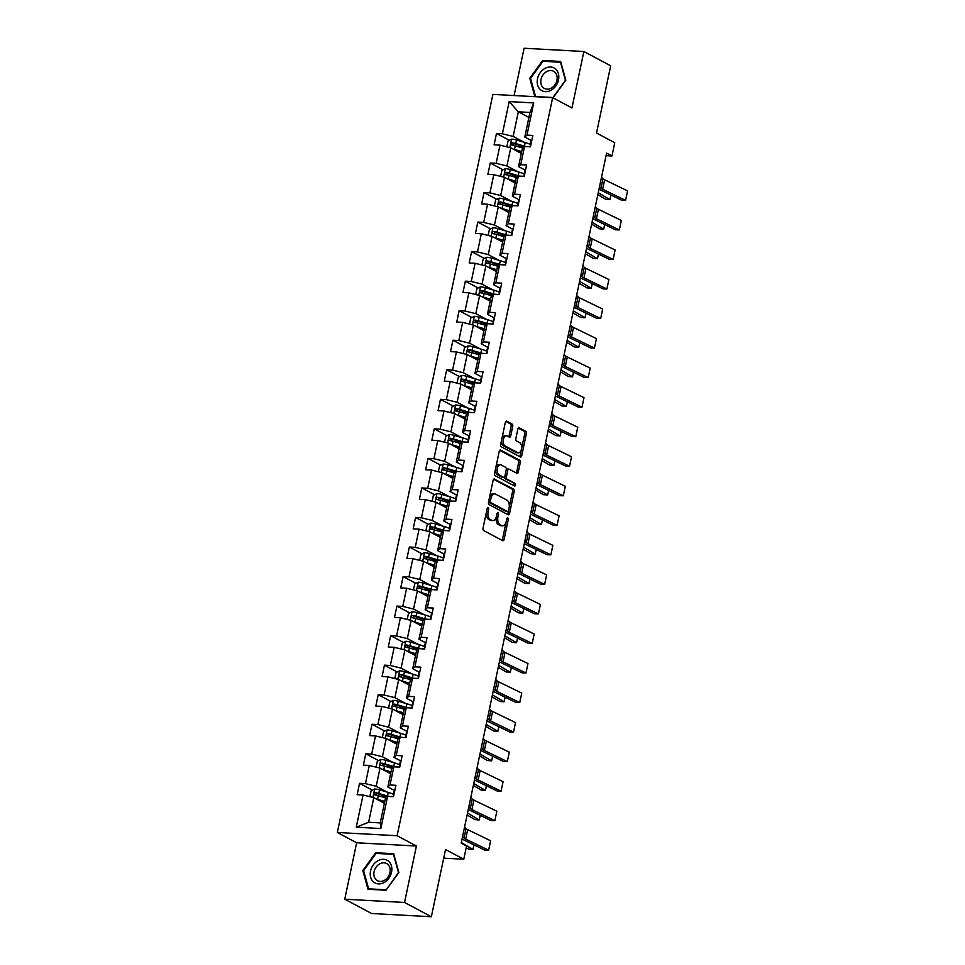 <?xml version="1.0" encoding="UTF-8"?>
<svg xmlns="http://www.w3.org/2000/svg" width="965" height="965" viewBox="0 0 965 965"><rect width="100%" height="100%" fill="white"/><g stroke="black" fill="none" stroke-linecap="round" stroke-linejoin="round"><path stroke-width="1.45" d="M488.206 507.494A1.363 0.784 93.1 0 0 487.204 508.398L483.043 528.144A1.942 1.122 93.1 0 0 483.694 530.569L502.656 540.665A1.942 1.122 93.1 0 0 502.946 540.75A1.942 1.122 93.1 0 0 504.104 539.375L508.266 519.616A1.363 0.784 93.1 0 0 506.782 518.832L506.251 521.389A6.224 3.583 93.1 0 1 502.536 525.804A6.224 3.583 93.1 0 1 501.631 525.539L500.051 524.707A6.224 3.583 93.1 0 1 497.928 516.963L498.471 514.405A1.363 0.784 93.1 0 0 496.999 513.621L496.456 516.178A6.224 3.583 93.1 0 1 492.741 520.581A6.224 3.583 93.1 0 1 491.836 520.328L490.256 519.484A6.224 3.583 93.1 0 1 488.133 511.74L488.676 509.182A1.363 0.784 93.1 0 0 488.206 507.494M512.729 426.446A1.942 1.122 93.1 0 0 512.065 424.021L506.746 421.186A1.942 1.122 93.1 0 0 506.468 421.102A1.942 1.122 93.1 0 0 505.31 422.489L500.678 444.419A1.942 1.122 93.1 0 0 501.342 446.831L520.304 456.94A1.942 1.122 93.1 0 0 520.581 457.024A1.942 1.122 93.1 0 0 521.751 455.637L526.371 433.707A1.942 1.122 93.1 0 0 525.708 431.283L519.279 427.869A1.942 1.122 93.1 0 0 519.001 427.784A1.942 1.122 93.1 0 0 517.831 429.16L515.865 438.544A1.942 1.122 93.1 0 0 516.516 440.969L519.701 442.67A5.199 2.992 93.1 0 1 521.582 448.472A5.199 2.992 93.1 0 1 518.374 452.826A5.199 2.992 93.1 0 1 517.614 452.609L505.129 445.963A5.199 2.992 93.1 0 1 503.248 440.149A5.199 2.992 93.1 0 1 506.468 435.794A5.199 2.992 93.1 0 1 507.228 436.011L509.303 437.121A1.942 1.122 93.1 0 0 509.592 437.205A1.942 1.122 93.1 0 0 510.75 435.83L512.729 426.446L511.112 426.349A1.942 1.122 93.1 0 0 510.449 423.937L505.781 421.44M404.54 902.456L416.422 846.028L356.652 842.771L344.758 899.199L404.54 902.456L431.355 916.75L445.528 849.526L463.767 859.248L466.553 845.991L461.186 843.133L606.599 153.133L611.955 155.992L614.753 142.736L596.515 133.025L610.676 65.801L583.861 51.507L524.091 48.25L514.116 95.547M416.422 846.028L397.11 835.738L552.656 97.646L571.968 107.935L583.861 51.507M494.575 478.99A1.942 1.122 93.1 0 0 494.285 478.905A1.942 1.122 93.1 0 0 493.127 480.293L488.507 502.222A1.942 1.122 93.1 0 0 489.159 504.635L508.121 514.743A1.942 1.122 93.1 0 0 508.41 514.815A1.942 1.122 93.1 0 0 509.568 513.44L514.188 491.511A1.942 1.122 93.1 0 0 513.525 489.086L493.996 478.954M494.599 473.32L499.219 451.391A1.942 1.122 93.1 0 1 500.377 450.004A1.942 1.122 93.1 0 1 500.654 450.088L519.616 460.184A1.942 1.122 93.1 0 1 520.28 462.609L518.302 471.994A1.942 1.122 93.1 0 1 517.144 473.369A1.942 1.122 93.1 0 1 516.854 473.296L509.17 469.195A1.942 1.122 93.1 0 0 508.881 469.111A1.942 1.122 93.1 0 0 507.723 470.498L506.408 476.722A1.942 1.122 93.1 0 0 507.071 479.135L515.069 483.405A1.363 0.784 93.1 0 1 514.526 486.01L495.25 475.733A1.942 1.122 93.1 0 1 494.599 473.32M431.355 916.75L371.585 913.493L344.758 899.199M397.11 835.738L337.34 832.481L492.886 94.389L552.656 97.646M509.267 140.263L496.493 133.46L494.104 144.822L500.003 145.148L496.167 163.326L490.268 163.001L487.88 174.363L493.778 174.689L489.943 192.867L484.044 192.542L481.656 203.904L487.554 204.23L483.718 222.396L477.82 222.083L475.431 233.446L481.318 233.759L477.494 251.937L471.596 251.624L469.207 262.987L475.094 263.3L471.27 281.478L465.371 281.165L462.983 292.516L468.869 292.841L465.046 311.019L459.147 310.694L456.759 322.057L462.645 322.382L458.821 340.561L452.923 340.235L450.522 351.598L456.421 351.923L452.597 370.102L446.699 369.776L444.298 381.139L450.197 381.452L446.373 399.631L440.474 399.317L438.074 410.68L443.972 410.994L440.149 429.172L434.25 428.858L431.85 440.221L437.748 440.535L433.924 458.713L428.026 458.387L425.625 469.75L431.524 470.076L427.7 488.254L421.802 487.928L419.401 499.291L425.3 499.617L421.464 517.795L415.577 517.469L413.177 528.832L419.075 529.158L415.24 547.336L409.353 547.01L406.953 558.373L412.851 558.687L409.015 576.865L403.129 576.551L400.728 587.914L406.627 588.228L402.791 606.406L396.892 606.092L394.504 617.443L400.403 617.769L396.567 635.947L390.668 635.621L388.28 646.984L394.178 647.31L390.343 665.488L384.444 665.162L382.056 676.525L387.954 676.851L384.118 695.029L378.22 694.703L375.831 706.066L381.73 706.392L377.894 724.57L371.995 724.245L369.607 735.607L375.506 735.921L371.67 754.099L365.771 753.786L363.383 765.149L369.281 765.462L365.445 783.64L359.547 783.327L357.159 794.678L363.057 795.003L356.266 827.198L380.825 828.537L380.246 822.892L385.433 798.272L387.604 796.342L393.503 796.668L395.903 785.305L390.005 784.979L387.834 786.921L391.657 768.743L393.829 766.801L399.727 767.127L402.128 755.764L396.229 755.438L394.058 757.38L397.882 739.202L400.053 737.26L405.951 737.586L408.352 726.223L402.453 725.909L400.282 727.839L404.106 709.661L406.277 707.731L412.176 708.045L414.576 696.682L408.678 696.368L406.506 698.298L410.33 680.12L412.501 678.19L418.4 678.504L420.8 667.153L414.902 666.827L412.731 668.757L416.566 650.579L418.726 648.649L424.624 648.975L427.025 637.612L421.126 637.286L418.955 639.216L422.791 621.038L424.95 619.108L430.848 619.433L433.249 608.071L427.35 607.745L425.179 609.687L429.015 591.509L431.186 589.567L437.073 589.892L439.473 578.53L433.575 578.204L431.403 580.146L435.239 561.968L437.41 560.026L443.297 560.351L445.697 548.989L439.799 548.675L437.628 550.605L441.463 532.427L443.635 530.497L449.521 530.81L451.922 519.447L446.023 519.134L443.852 521.064L447.688 502.886L449.859 500.956L455.757 501.269L458.146 489.918L452.247 489.593L450.076 491.523L453.912 473.345L456.083 471.415L461.982 471.74L464.37 460.377L458.471 460.052L456.3 461.982L460.136 443.804L462.307 441.874L468.206 442.199L470.594 430.836L464.696 430.511L462.524 432.453L466.36 414.274L468.532 412.332L474.43 412.658L476.819 401.295L470.92 400.97L468.749 402.912L472.585 384.733L474.756 382.791L480.654 383.117L483.043 371.754L477.144 371.441L474.973 373.371L478.809 355.192L480.98 353.262L486.879 353.576L489.267 342.213L483.369 341.899L481.197 343.83L485.033 325.651L487.204 323.721L493.103 324.035L495.491 312.684L489.593 312.358L487.434 314.288L491.257 296.11L493.429 294.18L499.327 294.506L501.716 283.143L495.829 282.817L493.658 284.747L497.482 266.581L499.653 264.639L505.551 264.965L507.94 253.602L502.053 253.276L499.882 255.218L503.706 237.04L505.877 235.098L511.776 235.424L514.164 224.061L508.278 223.735L506.106 225.677L509.93 207.499L512.101 205.557L518 205.883L520.388 194.52L514.502 194.206L512.331 196.136L516.154 177.958L518.326 176.028L524.224 176.342L526.625 164.979L520.726 164.665L518.555 166.595L522.379 148.417L524.55 146.487L530.448 146.801L532.849 135.45L526.95 135.124L524.779 137.054L529.966 112.447L518.338 111.807L513.151 136.427L523.959 142.193M496.493 133.46L502.391 133.785L509.17 101.59L533.729 102.929L526.95 135.124M524.55 146.487L520.726 164.665M518.326 176.028L514.502 194.206M512.101 205.557L508.278 223.735M505.877 235.098L502.053 253.276M499.653 264.639L495.829 282.817M493.429 294.18L489.593 312.358M487.204 323.721L483.369 341.899M480.98 353.262L477.144 371.441M474.756 382.791L470.92 400.97M468.532 412.332L464.696 430.511M462.307 441.874L458.471 460.052M456.083 471.415L452.247 489.593M449.859 500.956L446.023 519.134M443.635 530.497L439.799 548.675M437.41 560.026L433.575 578.204M431.186 589.567L427.35 607.745M424.95 619.108L421.126 637.286M418.726 648.649L414.902 666.827M412.501 678.19L408.678 696.368M406.277 707.731L402.453 725.909M400.053 737.26L396.229 755.438M393.829 766.801L390.005 784.979M387.604 796.342L380.825 828.537M517.735 171.722L506.927 165.968L510.75 147.79L521.329 153.423M525.081 170.069L518.555 166.595M510.75 147.79L500.003 145.148M506.927 165.968L496.167 163.326M511.51 201.263L500.69 195.497L504.526 177.319L515.105 182.964M518.844 199.61L512.331 196.136M504.526 177.319L493.778 174.689M500.69 195.497L489.943 192.867M505.286 230.804L494.466 225.038L498.302 206.86L508.881 212.505M512.62 229.151L506.106 225.677M498.302 206.86L487.554 204.23M494.466 225.038L483.718 222.396M499.062 260.345L488.242 254.579L492.078 236.401L502.656 242.034M506.396 258.692L499.882 255.218M492.078 236.401L481.318 233.759M488.242 254.579L477.494 251.937M492.838 289.886L482.018 284.12L485.853 265.942L496.432 271.575M500.172 288.233L493.658 284.747M485.853 265.942L475.094 263.3M482.018 284.12L471.27 281.478M486.613 319.427L475.793 313.661L479.629 295.483L490.208 301.116M493.947 317.762L487.434 314.288M479.629 295.483L468.869 292.841M475.793 313.661L465.046 311.019M480.389 348.956L469.569 343.202L473.405 325.024L483.984 330.657M487.723 347.304L481.197 343.83M473.405 325.024L462.645 322.382M469.569 343.202L458.821 340.561M474.165 378.497L463.345 372.731L467.181 354.553L477.759 360.198M481.499 376.845L474.973 373.371M467.181 354.553L456.421 351.923M463.345 372.731L452.597 370.102M467.941 408.038L457.12 402.272L460.956 384.094L471.535 389.727M475.275 406.386L468.749 402.912M460.956 384.094L450.197 381.452M457.12 402.272L446.373 399.631M461.716 437.579L450.896 431.813L454.732 413.635L465.311 419.268M469.05 435.927L462.524 432.453M454.732 413.635L443.972 410.994M450.896 431.813L440.149 429.172M455.492 467.12L444.672 461.354L448.508 443.176L459.075 448.809M462.826 465.468L456.3 461.982M448.508 443.176L437.748 440.535M444.672 461.354L433.924 458.713M449.268 496.661L438.448 490.895L442.284 472.717L452.85 478.351M456.602 494.997L450.076 491.523M442.284 472.717L431.524 470.076M438.448 490.895L427.7 488.254M443.044 526.19L432.224 520.437L436.059 502.258L446.626 507.892M450.378 524.538L443.852 521.064M436.059 502.258L425.3 499.617M432.224 520.437L421.464 517.795M436.819 555.731L425.999 549.966L429.823 531.787L440.402 537.433M444.153 554.079L437.628 550.605M429.823 531.787L419.075 529.158M425.999 549.966L415.24 547.336M430.595 585.273L419.775 579.507L423.599 561.328L434.178 566.962M437.929 583.62L431.403 580.146M423.599 561.328L412.851 558.687M419.775 579.507L409.015 576.865M424.371 614.814L413.551 609.048L417.375 590.87L427.953 596.503M431.705 613.161L425.179 609.687M417.375 590.87L406.627 588.228M413.551 609.048L402.791 606.406M418.147 644.355L407.327 638.589L411.15 620.411L421.729 626.044M425.481 642.702L418.955 639.216M411.15 620.411L400.403 617.769M407.327 638.589L396.567 635.947M411.922 673.896L401.102 668.13L404.926 649.952L415.505 655.585M419.256 672.231L412.731 668.757M404.926 649.952L394.178 647.31M401.102 668.13L390.343 665.488M405.698 703.425L394.878 697.671L398.702 679.493L409.281 685.126M413.032 701.772L406.506 698.298M398.702 679.493L387.954 676.851M394.878 697.671L384.118 695.029M399.462 732.966L388.654 727.2L392.478 709.022L403.056 714.667M406.808 731.313L400.282 727.839M392.478 709.022L381.73 706.392M388.654 727.2L377.894 724.57M393.238 762.507L382.43 756.741L386.253 738.563L396.832 744.196M400.584 760.854L394.058 757.38M386.253 738.563L375.506 735.921M382.43 756.741L371.67 754.099M387.013 792.048L376.193 786.282L380.029 768.104L390.608 773.737M394.347 790.395L387.834 786.921M380.029 768.104L369.281 765.462M376.193 786.282L365.445 783.64M356.266 827.198L368.618 822.264L373.805 797.645L384.384 803.278M373.805 797.645L363.057 795.003M356.652 842.771L337.34 832.481M606.056 155.667L611.955 155.992M443.707 858.15L463.767 859.248M368.618 822.264L380.246 822.892M528.904 117.441L518.338 111.807L509.17 101.59M531.305 140.528L524.779 137.054M533.729 102.929L529.966 112.447M513.151 136.427L502.391 133.785M386.253 797.548L380.765 794.629M372.321 790.13L359.547 783.327M392.478 768.007L386.989 765.088M378.545 760.589L365.771 753.786M398.702 738.466L393.213 735.547M384.77 731.048L371.995 724.245M404.926 708.937L399.438 706.006M390.994 701.507L378.22 694.703M411.15 679.396L405.662 676.477M397.218 671.966L384.444 665.162M417.375 649.855L411.886 646.936M403.442 642.437L390.668 635.621M423.599 620.314L418.122 617.395M409.667 612.896L396.892 606.092M429.823 590.773L424.347 587.854M415.891 583.355L403.129 576.551M436.047 561.244L430.571 558.313M422.115 553.813L409.353 547.01M442.272 531.703L436.795 528.772M428.339 524.272L415.577 517.469M448.496 502.162L443.019 499.243M434.564 494.731L421.802 487.928M454.72 472.621L449.244 469.702M440.788 465.202L428.026 458.387M460.944 443.08L455.468 440.161M447.012 435.661L434.25 428.858M467.181 413.539L461.692 410.62M453.248 406.12L440.474 399.317M473.405 384.01L467.916 381.079M459.473 376.579L446.699 369.776M479.629 354.469L474.141 351.537M465.697 347.038L452.923 340.235M485.853 324.928L480.365 322.008M471.921 317.497L459.147 310.694M492.078 295.387L486.589 292.467M478.145 287.968L465.371 281.165M498.302 265.845L492.813 262.926M484.37 258.427L471.596 251.624M504.526 236.304L499.038 233.385M490.594 228.886L477.82 222.083M510.75 206.775L505.262 203.844M496.818 199.345L484.044 192.542M516.975 177.234L511.486 174.303M503.042 169.804L490.268 163.001M523.199 147.693L517.71 144.774M398.834 872.457L393.684 853.699L375.687 852.722L362.828 870.502L367.979 889.26L385.988 890.249L398.834 872.457M553.042 97.851L565.792 80.216L560.641 61.446L542.644 60.469L529.785 78.249L534.839 96.669M363.696 870.961L362.828 870.502M377.098 853.47L375.687 852.722M544.055 61.217L542.644 60.469M530.641 78.708L529.785 78.249M487.084 508.941A1.363 0.784 93.1 0 1 487.06 509.098L486.517 511.655A6.224 3.583 93.1 0 0 488.64 519.399L490.256 519.484M492.741 520.581L491.137 520.497A6.224 3.583 93.1 0 1 490.22 520.231L488.64 519.399M502.536 525.804L500.919 525.72A6.224 3.583 93.1 0 1 500.015 525.455L498.435 524.61A6.224 3.583 93.1 0 1 496.312 516.866L496.854 514.321A1.363 0.784 93.1 0 0 496.879 514.152M502.005 540.328A1.942 1.122 93.1 0 0 502.488 539.278L506.649 519.532A1.363 0.784 93.1 0 0 506.673 519.375M507.469 514.393A1.942 1.122 93.1 0 0 507.952 513.356L512.572 491.426A1.942 1.122 93.1 0 0 511.908 489.002L493.598 479.243M490.413 500.956A1.363 0.784 93.1 0 0 490.871 502.656L507.506 511.522A1.363 0.784 93.1 0 0 508.519 510.618L509.086 507.916A6.224 3.583 93.1 0 0 506.975 500.172L495.6 494.116A6.224 3.583 93.1 0 0 494.683 493.851A6.224 3.583 93.1 0 0 490.98 498.266L490.413 500.956L488.797 500.871A1.363 0.784 93.1 0 0 489.255 502.572L490.871 502.656M506.299 511.45A1.363 0.784 93.1 0 1 505.889 511.438L489.255 502.572M494.683 493.851L493.067 493.766A6.224 3.583 93.1 0 0 489.364 498.181L490.98 498.266M488.797 500.871L489.364 498.181M499.689 450.341L518 460.1L519.616 460.184M516.203 472.947A1.942 1.122 93.1 0 0 516.685 471.909L518.663 462.524A1.942 1.122 93.1 0 0 518 460.1M507.554 469.111A1.942 1.122 93.1 0 0 507.264 469.026A1.942 1.122 93.1 0 0 506.106 470.401L504.792 476.638A1.942 1.122 93.1 0 0 505.455 479.05L515.069 483.405M513.706 485.576A1.363 0.784 93.1 0 0 513.464 483.32M501.185 464.949A5.199 2.992 93.1 0 0 500.425 464.732A5.199 2.992 93.1 0 0 497.216 469.074A5.199 2.992 93.1 0 0 499.098 474.889L503.489 477.229A1.942 1.122 93.1 0 0 503.778 477.313A1.942 1.122 93.1 0 0 504.936 475.938L506.251 469.714A1.942 1.122 93.1 0 0 505.588 467.289L501.185 464.949M500.425 464.732L498.808 464.635A5.199 2.992 93.1 0 0 495.6 468.99A5.199 2.992 93.1 0 0 497.482 474.804L499.098 474.889M502.451 477.18A1.942 1.122 93.1 0 1 502.162 477.229A1.942 1.122 93.1 0 1 501.872 477.144L497.482 474.804M508.664 436.783A1.942 1.122 93.1 0 0 509.134 435.734L511.112 426.349M506.468 435.794L504.852 435.71A5.199 2.992 93.1 0 0 501.631 440.064A5.199 2.992 93.1 0 0 503.513 445.866L505.129 445.963M518.374 452.826L516.757 452.742A5.199 2.992 93.1 0 1 515.998 452.525L503.513 445.866M519.653 456.59A1.942 1.122 93.1 0 0 520.135 455.552L524.755 433.623A1.942 1.122 93.1 0 0 524.091 431.198L518.314 428.122M376.326 798.984A5.247 1.11 11.9 0 1 377.556 799.309L384.77 801.445M378.702 800.25L384.649 802.012M466.204 847.656L468.737 849.152L472.959 849.465L461.306 842.578M370.62 796.861L369.945 796.366L371.139 790.685L374.77 788.972A5.247 1.11 11.9 0 1 379.547 789.84L388.268 792.41A15.151 3.209 11.9 0 1 393.443 794.267L393.491 796.113M388.786 796.402A15.151 3.209 -168.1 0 0 387.508 796.016L378.787 793.435A5.247 1.11 -168.1 0 0 375.349 792.699C373.769 793.302 373.612 794.05 374.878 794.979A5.247 1.11 11.9 0 1 378.316 795.715L385.831 797.934M375.457 795.064L376.893 793.52L386.519 796.33A12.569 2.654 11.9 0 1 387.339 796.571M474.032 844.882L472.959 849.465L473.936 844.833M394.866 790.214A5.247 1.11 -168.1 0 0 394.203 790.588A5.247 1.11 -168.1 0 0 394.203 790.637L393.467 794.135M464.563 827.114L466.035 828.561A9.903 2.099 -168.1 0 0 467.699 829.635L490.618 840.768L488.628 850.225L490.618 840.768M462.573 836.583L464.044 838.03A9.903 2.099 -168.1 0 0 465.709 839.092L488.628 850.225L484.792 850.117L462.042 839.068M394.106 793.809A5.247 1.11 -168.1 0 0 393.443 794.183A5.247 1.11 -168.1 0 0 393.443 794.243M392.972 796.451L392.96 796.511A5.247 1.11 11.9 0 1 392.972 796.451A5.247 1.11 11.9 0 1 393.623 796.077M388.545 861.226A12.871 10.157 -61.9 0 0 373.25 864.942A12.871 10.157 -61.9 0 0 373.552 881.962A12.871 10.157 -61.9 0 0 388.847 878.247A12.871 10.157 -61.9 0 0 388.545 861.226M387.701 864.266A9.747 7.696 -61.9 0 0 386.603 863.518A9.747 7.696 -61.9 0 0 375.662 867.776A9.747 7.696 -61.9 0 0 376.35 879.971A9.747 7.696 -61.9 0 0 377.448 880.719A9.747 7.696 -61.9 0 0 388.4 876.461A9.747 7.696 -61.9 0 0 387.701 864.266M386.036 889.778L368.594 888.825L363.612 870.647L376.06 853.41L393.503 854.363L398.485 872.541L386.241 889.887M369.583 889.344L368.594 888.825M537.505 78.768A12.871 10.157 -61.9 0 0 545.406 91.651A12.871 10.157 -61.9 0 0 558.506 79.914A12.871 10.157 -61.9 0 0 550.593 67.031A12.871 10.157 -61.9 0 0 537.505 78.768M541.027 79.432A9.747 7.696 -61.9 0 0 544.393 88.466A9.747 7.696 -61.9 0 0 556.926 80.3A9.747 7.696 -61.9 0 0 553.56 71.265A9.747 7.696 -61.9 0 0 541.027 79.432M560.46 62.11L565.442 80.288L552.993 97.525L535.551 96.572L530.557 78.394L543.018 61.169L560.882 62.339M382.55 769.443A5.247 1.11 11.9 0 1 383.781 769.768L390.994 771.904M384.926 770.709L390.873 772.47M467.12 814.979L474.961 819.611L479.183 819.936L467.53 813.049M376.845 767.32L376.169 766.825L377.363 761.144L380.994 759.431A5.247 1.11 11.9 0 1 385.771 760.299L394.492 762.881A15.151 3.209 11.9 0 1 399.667 764.726L399.715 766.572M395.011 766.873A15.151 3.209 -168.1 0 0 393.732 766.475L385.023 763.906A5.247 1.11 -168.1 0 0 381.585 763.158C380.005 763.761 379.836 764.521 381.103 765.438A5.247 1.11 11.9 0 1 384.54 766.174L392.055 768.393M381.682 765.522L383.117 763.99L392.743 766.789A12.569 2.654 11.9 0 1 393.563 767.042M480.256 815.353L479.183 819.936L480.16 815.304M388.774 739.902A5.247 1.11 11.9 0 1 390.005 740.227L397.218 742.362M391.151 741.18L397.098 742.929M473.345 785.438L481.185 790.07L485.407 790.395L473.755 783.508M383.069 737.779L382.393 737.284L383.588 731.603L387.218 729.89A5.247 1.11 11.9 0 1 391.995 730.77L400.716 733.34A15.151 3.209 11.9 0 1 405.891 735.197M401.235 737.332A15.151 3.209 -168.1 0 0 399.956 736.934L391.247 734.365A5.247 1.11 -168.1 0 0 387.809 733.629C386.229 734.22 386.06 734.98 387.327 735.897A5.247 1.11 11.9 0 1 390.765 736.633L398.28 738.852M387.906 735.981L389.353 734.449L398.967 737.248A12.569 2.654 11.9 0 1 399.8 737.501M486.481 785.812L485.407 790.395L486.384 785.763M401.09 760.673A5.247 1.11 -168.1 0 0 400.427 761.047A5.247 1.11 -168.1 0 0 400.427 761.108L399.691 764.594M470.787 797.585L472.259 799.032A9.903 2.099 -168.1 0 0 473.924 800.094L496.842 811.227L494.852 820.696L496.842 811.227M468.797 807.042L470.269 808.489A9.903 2.099 -168.1 0 0 471.933 809.563L494.852 820.696L491.016 820.576L468.278 809.526M400.33 764.268A5.247 1.11 -168.1 0 0 399.667 764.642A5.247 1.11 -168.1 0 0 399.667 764.702M399.196 766.922L399.184 766.97A5.247 1.11 11.9 0 1 399.196 766.922A5.247 1.11 11.9 0 1 399.848 766.548M407.314 731.132A5.247 1.11 -168.1 0 0 406.651 731.506A5.247 1.11 -168.1 0 0 406.651 731.567L405.915 735.053M477.012 768.044L478.483 769.491A9.903 2.099 -168.1 0 0 480.148 770.553L503.067 781.686L501.076 791.155L503.067 781.686M475.021 777.513L476.493 778.96A9.903 2.099 -168.1 0 0 478.157 780.022L501.076 791.155L497.24 791.035L474.503 779.985M406.555 734.727A5.247 1.11 -168.1 0 0 405.891 735.101A5.247 1.11 -168.1 0 0 405.891 735.161L405.939 737.031M405.421 737.381L405.409 737.429A5.247 1.11 11.9 0 1 405.421 737.381A5.247 1.11 11.9 0 1 406.072 737.007M394.999 710.373A5.247 1.11 11.9 0 1 396.229 710.698L403.442 712.821M397.375 711.639L403.322 713.388M479.569 755.897L487.409 760.529L491.631 760.854L479.979 753.967M389.293 708.25L388.618 707.755L389.812 702.074L393.443 700.349A5.247 1.11 11.9 0 1 398.219 701.229L406.941 703.799A15.151 3.209 11.9 0 1 412.115 705.656M407.459 707.791A15.151 3.209 -168.1 0 0 406.181 707.393L397.471 704.824A5.247 1.11 -168.1 0 0 394.034 704.088C392.453 704.679 392.285 705.439 393.551 706.356A5.247 1.11 11.9 0 1 396.989 707.092L404.504 709.311M394.13 706.44L395.578 704.908L405.191 707.707A12.569 2.654 11.9 0 1 406.024 707.96M492.705 756.271L491.631 760.854L492.608 756.222M401.223 680.832A5.247 1.11 11.9 0 1 402.453 681.157L409.667 683.28M403.599 682.098L409.546 683.847M485.793 726.356L493.634 730.988L497.856 731.313L486.203 724.425M395.517 678.709L394.842 678.214L396.036 672.533L399.667 670.808A5.247 1.11 11.9 0 1 404.456 671.688L413.165 674.258A15.151 3.209 11.9 0 1 418.34 676.115L418.388 677.961M413.683 678.25A15.151 3.209 -168.1 0 0 412.405 677.852L403.696 675.283A5.247 1.11 -168.1 0 0 400.258 674.547C398.678 675.138 398.509 675.898 399.775 676.815A5.247 1.11 11.9 0 1 403.213 677.563L410.728 679.77M400.354 676.911L401.802 675.367L411.416 678.166A12.569 2.654 11.9 0 1 412.248 678.419M498.929 726.729L497.856 731.313L498.833 726.681M407.447 651.291A5.247 1.11 11.9 0 1 408.678 651.616L415.891 653.739M409.823 652.557L415.77 654.318M492.029 696.827L499.858 701.446L504.08 701.772L492.427 694.884M401.742 649.168L401.066 648.673L402.26 642.992L405.891 641.279A5.247 1.11 11.9 0 1 410.68 642.147L419.389 644.716A15.151 3.209 11.9 0 1 424.564 646.574L424.612 648.42M419.908 648.709A15.151 3.209 -168.1 0 0 418.629 648.323L409.92 645.742A5.247 1.11 -168.1 0 0 406.482 645.006C404.902 645.597 404.733 646.357 406 647.286A5.247 1.11 11.9 0 1 409.437 648.022L416.952 650.229M406.579 647.37L408.026 645.826L417.64 648.625A12.569 2.654 11.9 0 1 418.472 648.878M505.153 697.188L504.08 701.772L505.057 697.14M413.539 701.591A5.247 1.11 -168.1 0 0 412.875 701.965A5.247 1.11 -168.1 0 0 412.875 702.025L412.139 705.512M483.236 738.502L484.707 739.95A9.903 2.099 -168.1 0 0 486.372 741.011L509.291 752.145L507.3 761.614L509.291 752.145M481.245 747.972L482.717 749.419A9.903 2.099 -168.1 0 0 484.382 750.481L507.3 761.614L503.465 761.494L480.727 750.444M412.779 705.198A5.247 1.11 -168.1 0 0 412.127 705.572L412.164 707.49M412.127 705.572A5.247 1.11 -168.1 0 0 412.115 705.62L412.875 701.965M411.645 707.84L411.633 707.9A5.247 1.11 11.9 0 1 411.645 707.84A5.247 1.11 11.9 0 1 412.296 707.466M419.763 672.05A5.247 1.11 -168.1 0 0 419.1 672.424A5.247 1.11 -168.1 0 0 419.1 672.484L418.364 675.97M489.46 708.961L490.932 710.409A9.903 2.099 -168.1 0 0 492.596 711.47L515.515 722.604L513.525 732.073L515.515 722.604M487.47 718.43L488.941 719.878A9.903 2.099 -168.1 0 0 490.606 720.939L513.525 732.073L509.689 731.965L486.951 720.915M419.003 675.657A5.247 1.11 -168.1 0 0 418.352 676.031A5.247 1.11 -168.1 0 0 418.34 676.079M417.869 678.299L417.857 678.359A5.247 1.11 11.9 0 1 417.869 678.299A5.247 1.11 11.9 0 1 418.52 677.925M425.987 642.521A5.247 1.11 -168.1 0 0 425.324 642.895A5.247 1.11 -168.1 0 0 425.324 642.943L424.588 646.429M495.684 679.42L497.156 680.868A9.903 2.099 -168.1 0 0 498.821 681.929L521.739 693.063L519.749 702.532L521.739 693.063M493.694 688.889L495.166 690.337A9.903 2.099 -168.1 0 0 496.83 691.398L519.749 702.532L515.913 702.424L493.175 691.374M425.227 646.116A5.247 1.11 -168.1 0 0 424.576 646.49A5.247 1.11 -168.1 0 0 424.564 646.55M424.093 648.757L424.093 648.818A5.247 1.11 11.9 0 1 424.093 648.757A5.247 1.11 11.9 0 1 424.745 648.384M413.671 621.75A5.247 1.11 11.9 0 1 414.902 622.075L422.115 624.21M416.06 623.016L421.994 624.777M498.254 667.285L506.082 671.917L510.304 672.231L498.652 665.343M407.966 619.626L407.29 619.132L408.485 613.451L412.115 611.738A5.247 1.11 11.9 0 1 416.904 612.606L425.613 615.175A15.151 3.209 11.9 0 1 430.788 617.033M426.132 619.168A15.151 3.209 -168.1 0 0 424.853 618.782L416.144 616.201A5.247 1.11 -168.1 0 0 412.706 615.465C411.126 616.068 410.969 616.816 412.224 617.745A5.247 1.11 11.9 0 1 415.662 618.481L423.177 620.7M412.803 617.829L414.25 616.297L423.864 619.096A12.569 2.654 11.9 0 1 424.697 619.337M511.378 667.647L510.304 672.231L511.281 667.599M432.211 612.98A5.247 1.11 -168.1 0 0 431.56 613.354A5.247 1.11 -168.1 0 0 431.548 613.402L430.8 616.949A5.247 1.11 -168.1 0 0 430.788 617.009L430.836 618.879M501.921 649.879L503.38 651.327A9.903 2.099 -168.1 0 0 505.045 652.4L527.964 663.534L525.973 673.003L527.964 663.534M499.918 659.348L501.39 660.796A9.903 2.099 -168.1 0 0 503.055 661.857L525.973 673.003L522.137 672.882L499.4 661.833M431.452 616.575A5.247 1.11 -168.1 0 0 430.8 616.949M430.318 619.216L430.318 619.277A5.247 1.11 11.9 0 1 430.318 619.216A5.247 1.11 11.9 0 1 430.969 618.842M419.896 592.208A5.247 1.11 11.9 0 1 421.126 592.534L428.339 594.669M422.284 593.487L428.219 595.236M504.478 637.744L512.306 642.376L516.528 642.702L504.876 635.814M414.19 590.085L413.515 589.591L414.709 583.909L418.34 582.197A5.247 1.11 11.9 0 1 423.128 583.065L431.838 585.646A15.151 3.209 11.9 0 1 437.012 587.492M432.356 589.639A15.151 3.209 -168.1 0 0 431.078 589.241L422.368 586.672A5.247 1.11 -168.1 0 0 418.931 585.924C417.35 586.527 417.194 587.287 418.448 588.204A5.247 1.11 11.9 0 1 421.886 588.94L429.401 591.159M419.027 588.288L420.475 586.756L430.088 589.555A12.569 2.654 11.9 0 1 430.921 589.808M517.602 638.118L516.528 642.702L517.505 638.07M438.436 583.439A5.247 1.11 -168.1 0 0 437.784 583.813A5.247 1.11 -168.1 0 0 437.772 583.873L437.036 587.359A5.247 1.11 -168.1 0 0 437.012 587.468L437.061 589.338M508.145 620.35L509.617 621.798A9.903 2.099 -168.1 0 0 511.269 622.859L534.188 633.993L532.197 643.462L534.188 633.993M506.143 629.807L507.614 631.255A9.903 2.099 -168.1 0 0 509.279 632.328L532.197 643.462L528.362 643.341L505.624 632.292M437.676 587.034A5.247 1.11 -168.1 0 0 437.024 587.408L437.784 583.813M436.542 589.687L436.542 589.736A5.247 1.11 11.9 0 1 436.542 589.687A5.247 1.11 11.9 0 1 437.205 589.313M426.12 562.667A5.247 1.11 11.9 0 1 427.35 562.993L434.564 565.128M428.508 563.946L434.443 565.695M510.702 608.203L518.531 612.835L522.753 613.161L511.1 606.273M420.414 560.544L419.739 560.05L420.933 554.368L424.564 552.656A5.247 1.11 11.9 0 1 429.353 553.536L438.062 556.105A15.151 3.209 11.9 0 1 443.237 557.963L443.285 559.797M438.593 560.098A15.151 3.209 -168.1 0 0 437.302 559.7L428.593 557.131A5.247 1.11 -168.1 0 0 425.155 556.395C423.575 556.986 423.418 557.746 424.672 558.663A5.247 1.11 11.9 0 1 428.11 559.398L435.625 561.618M425.251 558.747L426.699 557.215L436.313 560.014A12.569 2.654 11.9 0 1 437.145 560.267M523.826 608.577L522.753 613.161L523.73 608.529M444.66 553.898A5.247 1.11 -168.1 0 0 444.009 554.272A5.247 1.11 -168.1 0 0 443.996 554.332L443.261 557.818M514.369 590.809L515.841 592.257A9.903 2.099 -168.1 0 0 517.505 593.318L540.412 604.452L538.422 613.921L540.412 604.452M512.367 600.278L513.838 601.726A9.903 2.099 -168.1 0 0 515.503 602.787L538.422 613.921L534.586 613.8L511.848 602.751M443.9 557.493A5.247 1.11 -168.1 0 0 443.249 557.867A5.247 1.11 -168.1 0 0 443.237 557.927M442.766 560.146L442.766 560.195A5.247 1.11 11.9 0 1 442.766 560.146A5.247 1.11 11.9 0 1 443.43 559.772M432.344 533.138A5.247 1.11 11.9 0 1 433.575 533.464L440.788 535.587M434.733 534.405L440.679 536.154M516.926 578.662L524.755 583.294L528.977 583.62L517.324 576.732M426.639 531.015L425.963 530.521L427.157 524.839L430.788 523.114A5.247 1.11 11.9 0 1 435.577 523.995L444.286 526.564A15.151 3.209 11.9 0 1 449.461 528.422L449.509 530.255M444.817 530.557A15.151 3.209 -168.1 0 0 443.526 530.159L434.817 527.59A5.247 1.11 -168.1 0 0 431.379 526.854C429.799 527.445 429.642 528.205 430.897 529.122A5.247 1.11 11.9 0 1 434.334 529.857L441.849 532.077M431.476 529.206L432.923 527.674L442.537 530.473A12.569 2.654 11.9 0 1 443.369 530.726M530.05 579.036L528.977 583.62L529.954 578.988M450.884 524.357A5.247 1.11 -168.1 0 0 450.233 524.731A5.247 1.11 -168.1 0 0 450.221 524.791L449.485 528.277M520.593 561.268L522.065 562.716A9.903 2.099 -168.1 0 0 523.73 563.777L546.636 574.911L544.646 584.38L546.636 574.911M518.591 570.737L520.063 572.185A9.903 2.099 -168.1 0 0 521.727 573.246L544.646 584.38L540.81 584.259L518.072 573.21M450.124 527.964A5.247 1.11 -168.1 0 0 449.473 528.337A5.247 1.11 -168.1 0 0 449.461 528.386M448.99 530.605L448.99 530.666A5.247 1.11 11.9 0 1 448.99 530.605A5.247 1.11 11.9 0 1 449.654 530.231M438.568 503.597A5.247 1.11 11.9 0 1 439.799 503.923L447.024 506.046M440.957 504.864L446.904 506.613M523.151 549.121L530.979 553.753L535.201 554.079L523.561 547.191M432.863 501.474L432.187 500.98L433.381 495.298L437.012 493.573A5.247 1.11 11.9 0 1 441.801 494.454L450.51 497.023A15.151 3.209 11.9 0 1 455.697 498.881M451.041 501.016A15.151 3.209 -168.1 0 0 449.75 500.618L441.041 498.049A5.247 1.11 -168.1 0 0 437.603 497.313C436.023 497.904 435.866 498.664 437.121 499.581A5.247 1.11 11.9 0 1 440.559 500.328L448.074 502.536M437.7 499.677L439.147 498.133L448.761 500.931A12.569 2.654 11.9 0 1 449.594 501.185M536.275 549.495L535.201 554.079L536.178 549.447M457.108 494.816A5.247 1.11 -168.1 0 0 456.457 495.19A5.247 1.11 -168.1 0 0 456.445 495.25L455.709 498.736M526.818 531.727L528.289 533.175A9.903 2.099 -168.1 0 0 529.954 534.236L552.861 545.37L550.87 554.839L552.861 545.37M524.815 541.196L526.287 542.644A9.903 2.099 -168.1 0 0 527.952 543.705L550.87 554.839L547.034 554.73L524.297 543.681M456.349 498.423A5.247 1.11 -168.1 0 0 455.697 498.796A5.247 1.11 -168.1 0 0 455.685 498.845L455.733 500.726M455.215 501.064L455.215 501.125A5.247 1.11 11.9 0 1 455.215 501.064A5.247 1.11 11.9 0 1 455.878 500.69M444.793 474.056A5.247 1.11 11.9 0 1 446.023 474.382L453.248 476.505M447.181 475.323L453.128 477.084M529.375 519.592L537.203 524.212L541.425 524.538L529.785 517.65M439.087 471.933L438.412 471.439L439.606 465.757L443.237 464.044A5.247 1.11 11.9 0 1 448.025 464.913L456.735 467.482A15.151 3.209 11.9 0 1 461.921 469.34M457.265 471.475A15.151 3.209 -168.1 0 0 455.975 471.089L447.265 468.507A5.247 1.11 -168.1 0 0 443.828 467.772C442.247 468.363 442.091 469.123 443.345 470.052A5.247 1.11 11.9 0 1 446.783 470.787L454.298 473.007M443.924 470.136L445.372 468.592L454.985 471.39A12.569 2.654 11.9 0 1 455.818 471.644M542.499 519.954L541.425 524.538L542.402 519.906M463.333 465.287A5.247 1.11 -168.1 0 0 462.681 465.661A5.247 1.11 -168.1 0 0 462.669 465.709L461.933 469.207A5.247 1.11 -168.1 0 0 461.921 469.316L461.958 471.185M533.042 502.186L534.514 503.633A9.903 2.099 -168.1 0 0 536.178 504.695L559.097 515.829L557.095 525.298L559.097 515.829M531.039 511.655L532.511 513.103A9.903 2.099 -168.1 0 0 534.176 514.164L557.095 525.298L553.259 525.189L530.521 514.14M462.573 468.881A5.247 1.11 -168.1 0 0 461.921 469.255L462.681 465.661M461.439 471.523L461.439 471.583A5.247 1.11 11.9 0 1 461.439 471.523A5.247 1.11 11.9 0 1 462.102 471.149M451.017 444.515A5.247 1.11 11.9 0 1 452.259 444.841L459.473 446.976M453.405 445.782L459.352 447.543M535.599 490.051L543.428 494.683L547.65 494.997L536.009 488.109M445.311 442.392L444.636 441.898L445.842 436.216L449.461 434.503A5.247 1.11 11.9 0 1 454.25 435.372L462.959 437.941A15.151 3.209 11.9 0 1 468.146 439.799L468.182 441.644M463.49 441.934A15.151 3.209 -168.1 0 0 462.199 441.548L453.49 438.979A5.247 1.11 -168.1 0 0 450.052 438.231C448.472 438.834 448.315 439.582 449.569 440.51A5.247 1.11 11.9 0 1 453.007 441.246L460.522 443.466M450.148 440.595L451.596 439.063L461.21 441.861A12.569 2.654 11.9 0 1 462.042 442.115M548.723 490.413L547.65 494.997L548.627 490.377M469.557 435.746A5.247 1.11 -168.1 0 0 468.906 436.12A5.247 1.11 -168.1 0 0 468.894 436.168L468.158 439.666M539.266 472.645L540.738 474.092A9.903 2.099 -168.1 0 0 542.402 475.166L565.321 486.3L563.319 495.769L565.321 486.3M537.264 482.114L538.735 483.562A9.903 2.099 -168.1 0 0 540.4 484.623L563.319 495.769L559.483 495.648L536.745 484.599M468.797 439.34A5.247 1.11 -168.1 0 0 468.146 439.714A5.247 1.11 -168.1 0 0 468.146 439.775M467.639 442.163L467.663 442.042A5.247 1.11 11.9 0 1 467.663 441.982A5.247 1.11 11.9 0 1 468.327 441.608M457.241 414.974A5.247 1.11 11.9 0 1 458.484 415.3L465.697 417.435M459.63 416.253L465.576 418.002M541.823 460.51L549.652 465.142L553.874 465.468L542.234 458.58M451.536 412.851L450.86 412.357L452.066 406.675L455.697 404.962A5.247 1.11 11.9 0 1 460.474 405.831L469.183 408.412A15.151 3.209 11.9 0 1 474.37 410.258L474.418 412.103M469.714 412.405A15.151 3.209 -168.1 0 0 468.435 412.007L459.714 409.437A5.247 1.11 -168.1 0 0 456.276 408.702C454.696 409.293 454.539 410.053 455.794 410.969A5.247 1.11 11.9 0 1 459.231 411.705L466.746 413.925M456.373 411.054L457.82 409.522L467.434 412.32A12.569 2.654 11.9 0 1 468.266 412.574M554.947 460.884L553.874 465.468L554.851 460.836M475.781 406.205A5.247 1.11 -168.1 0 0 475.13 406.579A5.247 1.11 -168.1 0 0 475.118 406.639L474.394 410.125M545.49 443.116L546.962 444.563A9.903 2.099 -168.1 0 0 548.627 445.625L571.545 456.759L569.543 466.228L571.545 456.759M543.488 452.585L544.96 454.032A9.903 2.099 -168.1 0 0 546.624 455.094L569.543 466.228L565.707 466.107L542.969 455.058M475.033 409.799A5.247 1.11 -168.1 0 0 474.37 410.173A5.247 1.11 -168.1 0 0 474.37 410.234M473.887 412.453L473.887 412.501A5.247 1.11 11.9 0 1 473.887 412.453A5.247 1.11 11.9 0 1 474.551 412.079M463.465 385.445A5.247 1.11 11.9 0 1 464.708 385.759L471.921 387.894M465.854 386.712L471.801 388.461M548.048 430.969L555.876 435.601L560.098 435.927L548.458 429.039M457.772 383.31L457.084 382.816L458.291 377.134L461.921 375.421A5.247 1.11 11.9 0 1 466.698 376.302L475.407 378.871A15.151 3.209 11.9 0 1 480.594 380.729M475.938 382.864A15.151 3.209 -168.1 0 0 474.659 382.466L465.938 379.896A5.247 1.11 -168.1 0 0 462.5 379.161C460.92 379.752 460.763 380.512 462.018 381.428A5.247 1.11 11.9 0 1 465.456 382.164L472.971 384.384M462.597 381.513L464.044 379.981L473.658 382.779A12.569 2.654 11.9 0 1 474.491 383.033M561.172 431.343L560.098 435.927L561.075 431.295M482.005 376.664A5.247 1.11 -168.1 0 0 481.354 377.038A5.247 1.11 -168.1 0 0 481.354 377.098L480.618 380.584M551.715 413.575L553.186 415.022A9.903 2.099 -168.1 0 0 554.851 416.084L577.77 427.218L575.767 436.687L577.77 427.218M549.724 423.044L551.184 424.491A9.903 2.099 -168.1 0 0 552.849 425.553L575.767 436.687L571.931 436.566L549.194 425.517M481.258 380.258A5.247 1.11 -168.1 0 0 480.594 380.632A5.247 1.11 -168.1 0 0 480.594 380.693L480.642 382.562M480.112 382.912L480.112 382.96A5.247 1.11 11.9 0 1 480.112 382.912A5.247 1.11 11.9 0 1 480.775 382.538M469.702 355.904A5.247 1.11 11.9 0 1 470.932 356.23L478.145 358.353M472.078 357.171L478.025 358.92M554.272 401.428L562.1 406.06L566.322 406.386L554.682 399.498M463.996 353.781L463.309 353.286L464.515 347.605L468.146 345.88A5.247 1.11 11.9 0 1 472.922 346.761L481.631 349.33A15.151 3.209 11.9 0 1 486.818 351.188M482.162 353.323A15.151 3.209 -168.1 0 0 480.884 352.925L472.162 350.355A5.247 1.11 -168.1 0 0 468.725 349.619C467.144 350.211 466.988 350.971 468.242 351.887A5.247 1.11 11.9 0 1 471.692 352.623L479.195 354.843M469.786 352.707C468.351 351.694 468.52 350.934 470.269 350.44L479.882 353.238A12.569 2.654 11.9 0 1 480.715 353.492M567.396 401.802L566.322 406.386L567.299 401.754M488.23 347.123A5.247 1.11 -168.1 0 0 487.578 347.496A5.247 1.11 -168.1 0 0 487.578 347.557L486.843 351.043M557.939 384.034L559.41 385.481A9.903 2.099 -168.1 0 0 561.075 386.543L583.994 397.677L581.992 407.146L583.994 397.677M555.949 393.503L557.42 394.95A9.903 2.099 -168.1 0 0 559.073 396.012L581.992 407.146L578.156 407.025L555.418 395.976M487.482 350.729A5.247 1.11 -168.1 0 0 486.818 351.103A5.247 1.11 -168.1 0 0 486.818 351.151L486.867 353.021M486.336 353.371L486.336 353.431A5.247 1.11 11.9 0 1 486.336 353.371A5.247 1.11 11.9 0 1 486.999 352.997M475.926 326.363A5.247 1.11 11.9 0 1 477.156 326.689L484.37 328.812M478.302 327.63L484.249 329.391M560.496 371.887L568.325 376.519L572.547 376.845L560.906 369.957M470.22 324.24L469.533 323.745L470.739 318.064L474.37 316.339A5.247 1.11 11.9 0 1 479.147 317.22L487.868 319.789A15.151 3.209 11.9 0 1 493.043 321.647M488.387 323.782A15.151 3.209 -168.1 0 0 487.108 323.384L478.387 320.814A5.247 1.11 -168.1 0 0 474.949 320.078C473.369 320.669 473.212 321.429 474.478 322.346A5.247 1.11 11.9 0 1 477.916 323.094L485.419 325.302M475.057 322.443L476.493 320.899L486.119 323.697A12.569 2.654 11.9 0 1 486.939 323.951M573.62 372.261L572.547 376.845L573.524 372.213M494.466 317.594A5.247 1.11 -168.1 0 0 493.803 317.968A5.247 1.11 -168.1 0 0 493.803 318.016L493.067 321.502M564.163 354.493L565.635 355.94A9.903 2.099 -168.1 0 0 567.299 357.002L590.218 368.135L588.216 377.605L590.218 368.135M562.173 363.962L563.644 365.409A9.903 2.099 -168.1 0 0 565.309 366.471L588.216 377.605L584.38 377.496L561.642 366.447M493.706 321.188A5.247 1.11 -168.1 0 0 493.043 321.562L493.091 323.492M493.043 321.562A5.247 1.11 -168.1 0 0 493.043 321.61L493.803 317.968M492.56 323.83L492.56 323.89A5.247 1.11 11.9 0 1 492.56 323.83A5.247 1.11 11.9 0 1 493.224 323.456M482.15 296.822A5.247 1.11 11.9 0 1 483.381 297.148L490.594 299.283M484.526 298.089L490.473 299.85M566.72 342.358L574.549 346.99L578.771 347.304L567.131 340.416M476.445 294.699L475.769 294.204L476.963 288.523L480.594 286.81A5.247 1.11 11.9 0 1 485.371 287.679L494.092 290.248A15.151 3.209 11.9 0 1 499.267 292.106L499.315 293.951M494.611 294.241A15.151 3.209 -168.1 0 0 493.332 293.855L484.611 291.273A5.247 1.11 -168.1 0 0 481.173 290.537C479.593 291.141 479.436 291.888 480.703 292.817A5.247 1.11 11.9 0 1 484.141 293.553L491.643 295.772M481.282 292.902L482.717 291.358L492.343 294.156A12.569 2.654 11.9 0 1 493.163 294.409M579.844 342.72L578.771 347.304L579.748 342.671M500.69 288.053A5.247 1.11 -168.1 0 0 500.027 288.426A5.247 1.11 -168.1 0 0 500.027 288.475L499.291 291.973M570.387 324.952L571.859 326.399A9.903 2.099 -168.1 0 0 573.524 327.461L596.442 338.606L594.44 348.063L596.442 338.606M568.397 334.421L569.869 335.868A9.903 2.099 -168.1 0 0 571.533 336.93L594.44 348.063L590.616 347.955L567.866 336.906M499.93 291.647A5.247 1.11 -168.1 0 0 499.267 292.021A5.247 1.11 -168.1 0 0 499.267 292.081M498.76 294.47L498.784 294.349A5.247 1.11 11.9 0 1 498.796 294.289A5.247 1.11 11.9 0 1 499.448 293.915M488.374 267.281A5.247 1.11 11.9 0 1 489.605 267.607L496.818 269.742M490.751 268.547L496.698 270.309M572.945 312.817L580.785 317.449L584.995 317.762L573.355 310.875M482.669 265.158L481.993 264.663L483.188 258.982L486.818 257.269A5.247 1.11 11.9 0 1 491.595 258.137L500.316 260.707A15.151 3.209 11.9 0 1 505.491 262.564L505.539 264.41M500.835 264.7A15.151 3.209 -168.1 0 0 499.556 264.314L490.835 261.744A5.247 1.11 -168.1 0 0 487.397 260.996C485.817 261.599 485.66 262.347 486.927 263.276A5.247 1.11 11.9 0 1 490.365 264.012L497.868 266.231M487.506 263.361L488.941 261.829L498.567 264.627A12.569 2.654 11.9 0 1 499.388 264.88M586.069 313.179L584.995 317.762L585.972 313.143M506.915 258.511A5.247 1.11 -168.1 0 0 506.251 258.885A5.247 1.11 -168.1 0 0 506.251 258.934L505.515 262.432M576.612 295.411L578.083 296.858A9.903 2.099 -168.1 0 0 579.748 297.932L602.667 309.065L600.664 318.534L602.667 309.065M574.621 304.88L576.093 306.327A9.903 2.099 -168.1 0 0 577.758 307.401L600.664 318.534L596.84 318.414L574.091 307.365M506.155 262.106A5.247 1.11 -168.1 0 0 505.491 262.48A5.247 1.11 -168.1 0 0 505.491 262.54M505.021 264.748L505.009 264.808A5.247 1.11 11.9 0 1 505.021 264.748A5.247 1.11 11.9 0 1 505.672 264.374M494.599 237.74A5.247 1.11 11.9 0 1 495.829 238.066L503.042 240.201M496.975 239.018L502.922 240.768M579.169 283.276L587.01 287.908L591.231 288.233L579.579 281.346M488.893 235.617L488.218 235.122L489.412 229.441L493.043 227.728A5.247 1.11 11.9 0 1 497.819 228.596L506.541 231.178A15.151 3.209 11.9 0 1 511.715 233.023M507.059 235.171A15.151 3.209 -168.1 0 0 505.781 234.772L497.059 232.203A5.247 1.11 -168.1 0 0 493.622 231.467C492.041 232.058 491.885 232.818 493.151 233.735A5.247 1.11 11.9 0 1 496.589 234.471L504.104 236.69M493.73 233.82L495.166 232.288L504.792 235.086A12.569 2.654 11.9 0 1 505.612 235.339M592.305 283.65L591.231 288.233L592.196 283.601M513.139 228.97A5.247 1.11 -168.1 0 0 512.475 229.344A5.247 1.11 -168.1 0 0 512.475 229.405L511.74 232.891M582.836 265.882L584.308 267.329A9.903 2.099 -168.1 0 0 585.972 268.391L608.891 279.524L606.901 288.993L608.891 279.524M580.846 275.351L582.317 276.798A9.903 2.099 -168.1 0 0 583.982 277.86L606.901 288.993L603.065 288.873L580.315 277.824M512.379 232.565A5.247 1.11 -168.1 0 0 511.715 232.939A5.247 1.11 -168.1 0 0 511.715 232.999L511.764 234.869M511.245 235.219L511.233 235.267A5.247 1.11 11.9 0 1 511.245 235.219A5.247 1.11 11.9 0 1 511.896 234.845M500.823 208.211A5.247 1.11 11.9 0 1 502.053 208.536L509.267 210.659M503.199 209.477L509.146 211.226M585.393 253.735L593.234 258.367L597.456 258.692L585.803 251.805M495.117 206.076L494.442 205.581L495.636 199.9L499.267 198.187A5.247 1.11 11.9 0 1 504.044 199.067L512.765 201.637A15.151 3.209 11.9 0 1 517.94 203.494M513.284 205.629A15.151 3.209 -168.1 0 0 512.005 205.231L503.284 202.662A5.247 1.11 -168.1 0 0 499.846 201.926C498.266 202.517 498.109 203.277 499.375 204.194A5.247 1.11 11.9 0 1 502.813 204.93L510.328 207.149M499.954 204.278L501.39 202.747L511.016 205.545A12.569 2.654 11.9 0 1 511.836 205.798M598.529 254.109L597.456 258.692L598.421 254.06M519.363 199.429A5.247 1.11 -168.1 0 0 518.7 199.803A5.247 1.11 -168.1 0 0 518.7 199.864L517.964 203.35A5.247 1.11 -168.1 0 0 517.94 203.458L517.988 205.328M589.06 236.341L590.532 237.788A9.903 2.099 -168.1 0 0 592.196 238.85L615.115 249.983L613.125 259.452L615.115 249.983M587.07 245.81L588.541 247.257A9.903 2.099 -168.1 0 0 590.206 248.319L613.125 259.452L609.289 259.332L586.539 248.282M518.603 203.024A5.247 1.11 -168.1 0 0 517.94 203.398L518.7 199.803M517.469 205.678L517.457 205.726A5.247 1.11 11.9 0 1 517.469 205.678A5.247 1.11 11.9 0 1 518.121 205.304M507.047 178.67A5.247 1.11 11.9 0 1 508.278 178.995L515.491 181.118M509.423 179.936L515.37 181.685M591.617 224.194L599.458 228.826L603.68 229.151L592.028 222.264M501.342 176.547L500.666 176.052L501.86 170.371L505.491 168.646A5.247 1.11 11.9 0 1 510.268 169.526L518.989 172.096A15.151 3.209 11.9 0 1 524.164 173.953L524.212 175.787M519.508 176.088A15.151 3.209 -168.1 0 0 518.229 175.69L509.508 173.121A5.247 1.11 -168.1 0 0 506.07 172.385C504.502 172.976 504.333 173.736 505.6 174.653A5.247 1.11 11.9 0 1 509.038 175.389L516.552 177.608M506.179 174.749L507.614 173.205L517.24 176.004A12.569 2.654 11.9 0 1 518.06 176.257M604.753 224.568L603.68 229.151L604.657 224.519M525.587 169.888A5.247 1.11 -168.1 0 0 524.924 170.262A5.247 1.11 -168.1 0 0 524.924 170.322L524.188 173.809M595.284 206.799L596.756 208.247A9.903 2.099 -168.1 0 0 598.421 209.309L621.339 220.442L619.349 229.911L621.339 220.442M593.294 216.269L594.766 217.716A9.903 2.099 -168.1 0 0 596.43 218.778L619.349 229.911L615.513 229.791L592.775 218.741M524.827 173.495A5.247 1.11 -168.1 0 0 524.164 173.869A5.247 1.11 -168.1 0 0 524.164 173.917M523.693 176.137L523.681 176.197A5.247 1.11 11.9 0 1 523.693 176.137A5.247 1.11 11.9 0 1 524.345 175.763M513.271 149.129A5.247 1.11 11.9 0 1 514.502 149.454L521.715 151.577M515.648 150.395L521.595 152.156M597.842 194.653L605.682 199.285L609.904 199.61L598.252 192.723M507.566 147.006L506.89 146.511L508.085 140.83L511.715 139.105A5.247 1.11 11.9 0 1 516.492 139.985L525.213 142.555A15.151 3.209 11.9 0 1 530.388 144.412L530.436 146.258M525.732 146.547A15.151 3.209 -168.1 0 0 524.453 146.149L515.744 143.58A5.247 1.11 -168.1 0 0 512.306 142.844C510.726 143.435 510.557 144.195 511.824 145.112A5.247 1.11 11.9 0 1 515.262 145.86L522.777 148.067M512.403 145.208L513.85 143.664L523.464 146.463A12.569 2.654 11.9 0 1 524.284 146.716M610.978 195.027L609.904 199.61L610.881 194.978M531.812 140.359A5.247 1.11 -168.1 0 0 531.148 140.733A5.247 1.11 -168.1 0 0 531.148 140.781L530.412 144.268M601.509 177.258L602.98 178.706A9.903 2.099 -168.1 0 0 604.645 179.767L627.564 190.901L625.573 200.37L627.564 190.901M599.518 186.728L600.99 188.175A9.903 2.099 -168.1 0 0 602.655 189.237L625.573 200.37L621.737 200.262L599 189.212M531.052 143.954A5.247 1.11 -168.1 0 0 530.388 144.328A5.247 1.11 -168.1 0 0 530.388 144.376M529.918 146.596L529.906 146.656A5.247 1.11 11.9 0 1 529.918 146.596A5.247 1.11 11.9 0 1 530.569 146.222M486.517 511.655L488.133 511.74M490.22 520.231L491.836 520.328M496.854 514.321L498.471 514.405M496.312 516.866L497.928 516.963M498.435 524.61L500.051 524.707M500.015 525.455L501.631 525.539M506.649 519.532L508.266 519.616M502.488 539.278L504.104 539.375M487.06 509.098L488.676 509.182M511.908 489.002L513.525 489.086M512.572 491.426L514.188 491.511M507.952 513.356L509.568 513.44M505.889 511.438L507.506 511.522M518.663 462.524L520.28 462.609M516.685 471.909L518.302 471.994M506.106 470.401L507.723 470.498M504.792 476.638L506.408 476.722M505.455 479.05L507.071 479.135M501.872 477.144L503.489 477.229M509.134 435.734L510.75 435.83M515.998 452.525L517.614 452.609M524.091 431.198L525.708 431.283M524.755 433.623L526.371 433.707M520.135 455.552L521.751 455.637M510.449 423.937L512.065 424.021M374.673 789.008L372.9 797.428M388.268 792.41L387.508 796.016M378.316 795.715L377.556 799.309M379.547 789.84L378.787 793.435M376.893 793.52L375.349 792.699M466.035 828.561L464.044 838.03M467.699 829.635L465.709 839.092M380.898 759.467L379.124 767.887M394.492 762.881L393.732 766.475M384.54 766.174L383.781 769.768M385.771 760.299L385.023 763.906M383.117 763.99L381.585 763.158M387.122 729.938L385.349 738.346M400.716 733.34L399.956 736.934M390.765 736.633L390.005 740.227M391.995 730.77L391.247 734.365M389.353 734.449L387.809 733.629M472.259 799.032L470.269 808.489M473.924 800.094L471.933 809.563M478.483 769.491L476.493 778.96M480.148 770.553L478.157 780.022M393.346 700.397L391.585 708.805M406.941 703.799L406.181 707.393M396.989 707.092L396.229 710.698M398.219 701.229L397.471 704.824M395.578 704.908L394.034 704.088M399.582 670.856L397.809 679.264M413.165 674.258L412.405 677.852M403.213 677.563L402.453 681.157M404.456 671.688L403.696 675.283M401.802 675.367L400.258 674.547M405.807 641.315L404.033 649.722M419.389 644.716L418.629 648.323M409.437 648.022L408.678 651.616M410.68 642.147L409.92 645.742M408.026 645.826L406.482 645.006M484.707 739.95L482.717 749.419M486.372 741.011L484.382 750.481M490.932 710.409L488.941 719.878M492.596 711.47L490.606 720.939M497.156 680.868L495.166 690.337M498.821 681.929L496.83 691.398M412.031 611.774L410.258 620.193M425.613 615.175L424.853 618.782M415.662 618.481L414.902 622.075M416.904 612.606L416.144 616.201M414.25 616.297L412.706 615.465M430.812 616.9L431.548 613.402M503.38 651.327L501.39 660.796M505.045 652.4L503.055 661.857M418.255 582.233L416.482 590.652M431.838 585.646L431.078 589.241M421.886 588.94L421.126 592.534M423.128 583.065L422.368 586.672M420.475 586.756L418.931 585.924M509.617 621.798L507.614 631.255M511.269 622.859L509.279 632.328M424.479 552.704L422.706 561.111M438.062 556.105L437.302 559.7M428.11 559.398L427.35 562.993M429.353 553.536L428.593 557.131M426.699 557.215L425.155 556.395M515.841 592.257L513.838 601.726M517.505 593.318L515.503 602.787M430.704 523.163L428.93 531.57M444.286 526.564L443.526 530.159M434.334 529.857L433.575 533.464M435.577 523.995L434.817 527.59M432.923 527.674L431.379 526.854M522.065 562.716L520.063 572.185M523.73 563.777L521.727 573.246M436.928 493.622L435.155 502.029M450.51 497.023L449.75 500.618M440.559 500.328L439.799 503.923M441.801 494.454L441.041 498.049M439.147 498.133L437.603 497.313M528.289 533.175L526.287 542.644M529.954 534.236L527.952 543.705M443.152 464.081L441.379 472.488M456.735 467.482L455.975 471.089M446.783 470.787L446.023 474.382M448.025 464.913L447.265 468.507M445.372 468.592L443.828 467.772M534.514 503.633L532.511 513.103M536.178 504.695L534.176 514.164M449.376 434.54L447.603 442.959M462.959 437.941L462.199 441.548M453.007 441.246L452.259 444.841M454.25 435.372L453.49 438.979M451.596 439.063L450.052 438.231M540.738 474.092L538.735 483.562M542.402 475.166L540.4 484.623M455.601 404.998L453.827 413.418M469.183 408.412L468.435 412.007M459.231 411.705L458.484 415.3M460.474 405.831L459.714 409.437M457.82 409.522L456.276 408.702M546.962 444.563L544.96 454.032M548.627 445.625L546.624 455.094M461.825 375.469L460.052 383.877M475.407 378.871L474.659 382.466M465.456 382.164L464.708 385.759M466.698 376.302L465.938 379.896M464.044 379.981L462.5 379.161M553.186 415.022L551.184 424.491M554.851 416.084L552.849 425.553M468.049 345.928L466.276 354.336M481.631 349.33L480.884 352.925M471.692 352.623L470.932 356.23M472.922 346.761L472.162 350.355M470.269 350.44L468.725 349.619M559.41 385.481L557.42 394.95M561.075 386.543L559.073 396.012M474.273 316.387L472.5 324.795M487.868 319.789L487.108 323.384M477.916 323.094L477.156 326.689M479.147 317.22L478.387 320.814M476.493 320.899L474.949 320.078M565.635 355.94L563.644 365.409M567.299 357.002L565.309 366.471M480.498 286.846L478.724 295.254M494.092 290.248L493.332 293.855M484.141 293.553L483.381 297.148M485.371 287.679L484.611 291.273M482.717 291.358L481.173 290.537M571.859 326.399L569.869 335.868M573.524 327.461L571.533 336.93M486.722 257.305L484.949 265.725M500.316 260.707L499.556 264.314M490.365 264.012L489.605 267.607M491.595 258.137L490.835 261.744M488.941 261.829L487.397 260.996M578.083 296.858L576.093 306.327M579.748 297.932L577.758 307.401M492.946 227.776L491.173 236.184M506.541 231.178L505.781 234.772M496.589 234.471L495.829 238.066M497.819 228.596L497.059 232.203M495.166 232.288L493.622 231.467M584.308 267.329L582.317 276.798M585.972 268.391L583.982 277.86M499.17 198.235L497.397 206.643M512.765 201.637L512.005 205.231M502.813 204.93L502.053 208.536M504.044 199.067L503.284 202.662M501.39 202.747L499.846 201.926M590.532 237.788L588.541 247.257M592.196 238.85L590.206 248.319M505.395 168.694L503.621 177.102M518.989 172.096L518.229 175.69M509.038 175.389L508.278 178.995M510.268 169.526L509.508 173.121M507.614 173.205L506.07 172.385M596.756 208.247L594.766 217.716M598.421 209.309L596.43 218.778M511.619 139.153L509.846 147.561M525.213 142.555L524.453 146.149M515.262 145.86L514.502 149.454M516.492 139.985L515.744 143.58M513.85 143.664L512.306 142.844M602.98 178.706L600.99 188.175M604.645 179.767L602.655 189.237M506.094 511.486L507.711 511.583M507.264 469.026L508.881 469.111M502.162 477.229L503.778 477.313M394.203 790.588L393.443 794.183M400.427 761.047L399.667 764.642M406.651 731.506L405.891 735.101M419.1 672.424L418.352 676.031M425.324 642.895L424.576 646.49M444.009 554.272L443.249 557.867M450.233 524.731L449.473 528.337M456.457 495.19L455.697 498.796M468.906 436.12L468.146 439.714M475.13 406.579L474.37 410.173M481.354 377.038L480.594 380.632M487.578 347.496L486.818 351.103M500.027 288.426L499.267 292.021M506.251 258.885L505.491 262.48M512.475 229.344L511.715 232.939M524.924 170.262L524.164 173.869M531.148 140.733L530.388 144.328"/></g></svg>
